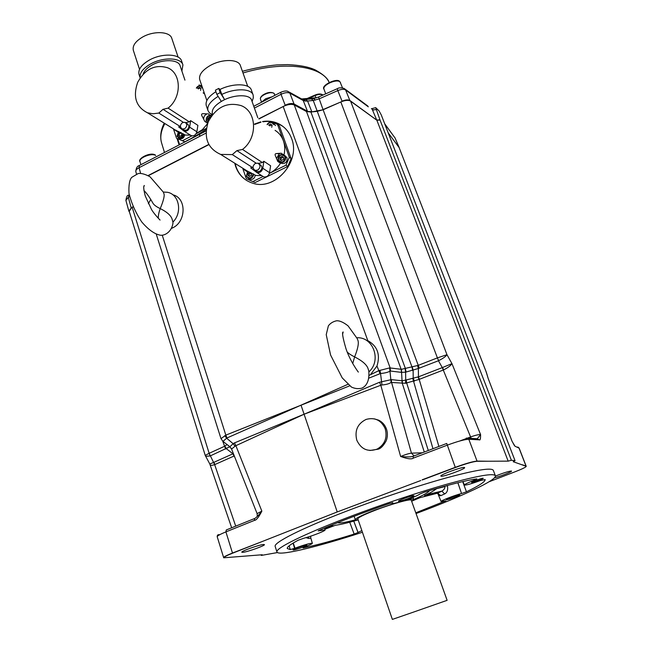 <?xml version="1.0" encoding="UTF-8"?>
<svg xmlns="http://www.w3.org/2000/svg" width="652" height="652" viewBox="0 0 652 652"><rect width="100%" height="100%" fill="white"/><g stroke="black" fill="none" stroke-linecap="round" stroke-linejoin="round"><path stroke-width="0.98" d="M277.45 552.562L261.297 555.423L262.234 554.754L223.701 557.794C223.832 557.044 226.774 555.52 232.536 553.214L337.231 511.942L420.793 480.524M261.118 554.852L261.297 555.423M515.047 460.695L381.249 114.874L379.097 110.954L375.707 107.637L380.034 120.041L376.856 120.221L508.169 461.143L511.372 460.255L515.047 460.695L513.206 461.722L522.187 464.868M526.091 466.245L522.35 464.933M526.221 466.351C525.928 467.191 522.122 469.032 514.803 471.885L489.041 481.771M508.169 461.143L477.117 461.29C473.091 461.608 465.83 463.694 455.341 467.533L422.235 479.978M495.349 475.691L493.336 470.385C491.828 467.402 476.408 469.839 447.068 477.704C418.323 485.61 379.008 498.682 345.65 511.494C301.46 528.422 273.661 542.603 275.152 546.36L275.225 546.588M495.43 476.099C502.831 473.107 508.128 471.412 511.307 470.997L511.535 471.094C512.13 471.706 500.141 476.449 494.338 477.9M441.29 476.245L440.842 476.074C439.733 474.933 461.412 466.93 464.265 467.435L464.648 467.598C465.593 468.796 444.419 476.62 441.29 476.245M242.952 552.334L241.778 552.22C240.947 551.274 258.917 544.844 263.375 544.501L264.443 544.624C265.16 545.602 247.621 551.885 242.952 552.334M380.034 120.041L511.372 460.255M511.999 441.119L488.242 378.633L486.107 371.73L399.179 147.735M399 147.393L388.209 132.853M399.187 147.743L399.407 148.322M376.033 109.666L372.447 109.87L376.709 120.033L379.977 119.895M367.834 106.04L345.087 89.128M368.323 106.83L345.601 89.952C343.881 88.941 341.281 89.161 337.809 90.595L342.064 101.182C345.552 99.74 348.152 99.511 349.871 100.489L376.75 120.139M376.856 120.221L350.059 100.799C348.095 100.058 345.381 100.294 341.917 101.525L342.153 101.419C345.65 100.009 348.25 99.78 349.961 100.726L350.059 100.799M422.325 452.781L411.445 453.156C409.106 453.393 405.503 454.501 400.63 456.473C407.37 458.935 411.608 459.473 413.344 458.103L447.052 445.243C457.476 441.388 464.729 439.391 468.804 439.261L466.294 438.095L476.938 438.706L479.399 439.831C480.222 440.459 480.622 438.698 480.573 434.558C478.715 434.452 475.381 435.251 470.589 436.946L471.111 438.372M487.704 461.233L477.052 461.094C473.018 461.412 465.764 463.499 455.267 467.337L422.17 479.791M231.574 449.065L235.022 446.245L233.106 443.678L234.516 442.879L304.093 414.216L337.231 511.942M369.855 450.491L378.241 449.171C380.801 448.494 383.433 445.756 386.131 440.948C387.704 436.962 387.801 432.952 386.424 428.926C384.933 424.941 382.357 422.031 378.722 420.19L374.354 418.861M235.022 446.245L235.877 445.691L261.851 511.144C258.453 515.447 256.073 517.884 254.72 518.47L254.394 520.402C256.277 520.337 258.762 517.248 261.851 511.144L257.092 513.597M223.66 557.672L223.644 557.623C223.758 556.873 226.7 555.341 232.479 553.035L261.745 541.706M205.233 455.406L209.064 453.336L210.164 455.952L229.863 446.742M129.235 211.354L131.427 207.939L133.13 206.904M129.381 211.81L128.86 211.142L131.427 207.939M128.827 211.028L131.248 208.045M129.626 196.537L128.297 197.32L125.917 200.425M206.187 129.577L188.852 139.878M512.219 441.591L515.007 446.221L519.155 448.16L526.164 466.188M511.869 440.833L488.242 378.633L486.262 372.039M399.057 147.466L399.301 147.922M399.252 147.76L395.104 138.045L399.228 147.808M316.75 97.718L301.648 98.933M514.306 445.373L515.007 446.221M399.154 147.67L486.368 372.333M330.808 91.573L335.544 89.471M341.917 101.525L340.825 101.965L437.402 357.883L446.97 354.696L451.958 363.645L480.573 434.558L477.411 438.584M369.081 375.397L378.682 370.711L389.651 367.899L401.412 369.317L418.168 365.381L437.402 357.883L438.682 360.637C443.164 358.364 445.927 356.383 446.97 354.696L350.589 101.101M437.305 357.924L438.682 360.637M438.894 446.449L419.187 379.382L443.278 370.034L442.292 367.614L451.958 363.645C450.785 365.593 448.014 367.671 443.653 369.88L442.529 367.524M455.341 467.533L446.734 443.458L413.091 456.302L413.344 458.103M234.516 442.879L235.877 445.691L304.093 414.216L380.809 385.259L400.63 456.473C406.783 457.109 410.907 457.06 413.009 456.335M221.004 438.666L225.837 435.128L227.043 437.957L301.02 405.161L304.093 414.216L379.594 382.235L380.809 385.259L381.966 384.982C386.147 384.615 389.195 383.775 391.118 382.455L405.536 383.27L419.187 379.382L417.826 376.978L418.445 376.848L418.38 368.494L438.446 360.743L442.292 367.614L418.445 376.848L419.432 379.268M379.594 382.235L391.363 379.619L402.015 380.776L405.715 380.1L405.601 372.178L418.38 368.494L417.582 365.552M381.966 384.982L380.548 373.498C384.933 373.115 388.168 372.292 390.263 371.021L401.485 372.373L405.601 372.178L405.088 368.551M162.258 235.233L225.837 435.128L349.619 385.87M368.918 378.119L380.548 373.498L379.937 370.263M389.651 367.899L391.118 382.455M284.256 105.991C288.502 104.279 291.843 103.937 294.288 104.98L306.505 111.541L310.914 112.014L307.532 111.451L294.15 104.255C291.909 103.358 288.95 103.766 285.266 105.477L259.007 118.909M380.026 373.637L376.978 366.008C380.523 354.655 377.467 346.188 367.793 340.613L283.18 106.504M368.893 371.885C381.86 360.466 373.172 336.505 356.758 337.777M376.978 366.008L370.809 374.183M172.878 194.826C186.651 197.817 186.407 221.876 172.446 227.955L171.753 228.273M208.819 144.654L148.322 175.681M262.56 121.525C268.029 120.644 273.18 121.288 278.021 123.448C284.419 126.472 288.934 131.468 291.566 138.444C301.028 161.28 275.095 190.987 252.862 183.236C244.508 180.604 238.771 175.029 235.665 166.513L234.736 163.212M254.524 124.043L260.767 121.875M358.046 340.711L357.157 338.486L348.095 325.894C343.506 322.275 339.643 320.572 336.513 320.792C332.985 321.599 330.271 323.286 328.38 325.837L326.228 334.655L330.572 355.006L342.218 377.891L351.412 387.043C354.933 388.698 358.421 389.057 361.884 388.136C366.147 386.245 369.611 381.355 368.804 371.053L367.826 367.956C366.212 364.248 361.811 360.564 354.623 356.905C357.72 349.146 358.861 343.751 358.046 340.711M368.877 371.697L368.804 371.053M347.255 352.104C348.901 353.686 351.355 355.283 354.623 356.905L352.716 363.539M229.928 446.759L233.106 443.678L226.635 438.201L227.043 437.957M210.14 464.77L210.164 464.843C210.62 465.536 212.112 465.471 214.655 464.648L209.145 453.303L224.81 446.172L226.309 448.641L232.927 453.816L233.375 453.613M231.672 527.786L209.814 464.012L213.677 462.415M205.608 456.294L210.164 455.952M205.975 133.114L199.61 136.415L199.732 134.247L206.048 130.962M148.102 175.559L208.713 144.459M294.15 104.255L289.887 93.146C287.622 92.185 284.663 92.576 281.02 94.328L285.185 105.233C288.844 103.481 291.811 103.073 294.068 104.01L307.451 111.215L303.237 100.514L289.887 93.146L288.127 91.492C286.668 90.636 284.272 90.881 280.914 92.217L281.02 94.328L254.402 108.085M307.532 111.451L311.795 111.696L307.581 101.027L305.764 101.109L303.645 99.528L302.357 99.324M311.868 111.9L323.099 109.772L340.825 101.965M419.301 368.193L323.115 109.764L317.377 111.321L310.914 112.014L405.389 368.494L406.09 372.072M405.536 383.27L405.715 380.1L417.826 376.978M414.387 381.143L413.205 378.307L413.132 370.401L412.284 366.872M443.278 370.034L470.589 436.946L459.774 440.996M432.961 448.715L412.765 378.486M428.299 450.499L406.685 383.058L406.18 380.059M424.289 452.032L402.308 383.433L402.3 380.678M401.412 369.317L402.186 383.4M150.799 199.43L148.363 203.668M163.293 192.03L167.482 192.299C179.219 194.255 182.666 212.617 172.935 222.047L171.843 218.355C170.237 214.867 166.366 211.615 160.229 208.607C158.868 212.307 158.216 215.51 158.281 218.208M172.992 223.147L172.935 222.047M152.633 202.617L152.853 203.041C153.815 204.85 156.276 206.708 160.229 208.607C163.147 201.574 164.443 196.839 164.133 194.402L163.383 192.177L150.074 176.814C145.184 174.133 141.223 173.049 138.191 173.554L131.737 177.344C129.512 179.822 128.591 185.152 128.982 193.342C131.427 203.261 135.681 212.797 141.753 221.949C148.501 229.854 154.809 234.288 160.677 235.266C165.714 235.568 172.087 231.028 173.024 222.65M224.785 435.642L226.635 438.201L222.992 441.404L220.987 438.633L156.333 234.386M222.919 441.347L229.732 446.604L231.59 449.089L257.075 513.556C257.393 515.585 257.32 516.71 256.855 516.938M235.714 526.148L214.655 464.648L234.027 456.033L234.859 457.37M234.117 455.495L234.288 455.935M214.956 464.526L213.864 462.333L232.927 453.816L234.027 456.033M224.81 446.172L227.051 444.534M228.208 445.43L231.207 448.299M199.61 136.415L139.047 167.719C136.684 168.974 135.608 170.237 135.803 171.5L135.82 171.549M246.986 180.702C241.819 177.434 238.176 172.78 236.057 166.757L235.136 163.456M283.017 126.48L278.38 123.725C273.563 121.574 268.428 120.93 262.984 121.794M260.963 122.193L254.663 124.434M255.128 182.56L246.301 178.697L255.128 182.56L287.785 166.415L285.975 165.168L269.512 173.318C274.003 171.052 277.662 167.703 280.482 163.269L277.728 161.378L275.437 155.926C274.777 154.442 275.103 153.652 276.407 153.579L281.208 153.22L282.992 154.475M270.515 121.802L277.499 124.328L279.325 125.722L291.118 158.607L287.785 166.415M253.212 181.386L262.96 176.562M242.927 168.901L246.301 178.697M291.118 158.607L289.317 157.328L277.499 124.328M289.317 157.328L285.975 165.168M279.692 162.201L280.482 163.269M284.011 154.858C285.152 149.911 284.94 145.217 283.384 140.759C281.721 136.244 278.958 132.78 275.087 130.351M232.299 154.605L220.686 154.426C207.523 148.444 203.391 137.564 208.281 121.777C216.171 107.083 227.132 101.696 241.167 105.632C256.953 111.541 257.882 137.922 242.52 149.43L236.92 150.628L232.299 154.605L252.495 167.499L250.694 167.866L256.855 172.544C259.887 172.976 261.868 171.557 262.797 168.273L263.864 161.28L262.373 162.56L258.388 163.391M242.52 149.43L262.373 162.56M262.422 176.203L263.685 176.871C266.684 177.311 268.64 175.91 269.561 172.666L270.613 165.771L263.864 161.28M247.23 171.786L244.182 169.691L246.88 170.8L255.877 175.478L261.737 175.641M246.203 170.465L245.796 170.897M248.583 178.436L250.091 179.381C252.984 179.691 254.72 178.265 255.282 175.103M251.273 172.894L251.216 175.535L249.366 176.456L247.874 175.274L248.233 173.179L249.912 172.258M251.126 173.065L249.398 173.905L249.04 175.999L247.874 175.274L248.233 173.179L250.026 172.307M249.398 173.905L248.233 173.179M250.344 172.462L251.574 173.44L251.216 175.535L249.366 176.456L247.874 175.274M249.04 175.999L249.561 176.399M218.722 88.436L220.172 92.625L224.606 99.642L221.786 94.442L220.05 89.43L218.722 88.436L215.404 90.196L216.847 94.377L221.297 101.378L222.951 100.506C234.467 94.23 250.172 94.198 251.631 100.245L257.817 117.743M221.786 94.442C234.956 87.947 251.485 88.411 253.147 95.053L253.335 97.702L252.577 100.066M212.422 113.872L212.356 113.668C211.501 109.349 215.03 104.964 222.951 100.506L224.606 99.642M216.847 94.377L220.172 92.625M218.127 96.39C210.335 101.296 206.937 105.999 207.939 110.498L209.325 112.739L211.827 114.426M220.05 89.43C233.196 82.918 249.716 83.44 251.403 90.139L253.074 94.842M206.334 105.803L206.252 105.559C205.241 101.15 208.461 96.512 215.918 91.671M199.781 79.821L199.708 79.593C198.721 74.833 202.316 70.09 210.482 65.363C222.373 58.713 238.762 59.022 240.425 65.697L247.727 86.341M253 167.067L252.495 167.499M255.828 170.791L257.165 171.639L259.643 171.394C262.626 168.819 262.683 166.505 259.838 164.451L259.178 164.019M236.92 150.628L256.089 163.122M255.331 163.399C252.332 166.024 252.291 168.346 255.193 170.384L257.679 170.131C260.67 167.548 260.735 165.225 257.874 163.171L255.331 163.399M275.527 125.575L273.4 123.367M272.096 125.217L271.737 127.311L272.096 125.217L270.588 124.076L272.096 125.217M268.722 125.029L270.588 124.076L268.722 125.029L269.846 125.86L271.697 124.923M281.093 153.22L279.325 153.701L276.481 158.517M280.327 162.487L281.762 163.497C285.625 163.733 287.377 161.818 287.035 157.76L284.908 155.6M279.838 159.373L280.197 157.262L282.08 156.325L283.604 157.499L283.253 159.61L281.362 160.547L279.838 159.373L280.197 157.262L282.08 156.325L283.604 157.499L283.253 159.61L281.362 160.547L279.838 159.373L281.452 160.522M283.131 157.124L281.297 158.029L280.197 157.262M281.297 158.029L280.939 160.139M184.818 141.818L176.513 138.175L184.818 141.818L189.936 139.169M182.772 140.571L191.9 135.844M196.179 133.627L206.374 128.346M173.546 129.194L176.513 138.175M199.047 84.964L201.884 85.974M196.236 133.538L202.438 129.609L207.58 123.619M207.026 122.372L207.686 123.309L204.777 121.386L202.438 116.79C200.889 114.45 201.452 113.424 204.117 113.717L207.124 113.904C204.679 114.899 203.554 116.716 203.734 119.373M210.987 115.648L211.313 114.173M210.62 115.543L208.012 113.758M204.573 93.847L203.131 92.853M158.819 113.057L152.984 113.774L147.442 112.772C135.991 106.904 132.739 96.749 137.686 82.315C145.225 68.9 155.209 64.059 167.645 67.775C181.574 73.301 181.941 97.368 168.102 108.126L163.033 109.308L158.819 113.057L180.286 126.57L178.648 126.928L184.027 131.125C186.839 131.614 188.705 130.286 189.626 127.14L190.661 120.644L189.3 121.851L185.641 122.682M168.102 108.126L189.3 121.851M190.36 135.143L191.329 135.697C194.117 136.186 195.959 134.874 196.871 131.769L197.89 125.355L190.661 120.644M177.931 132.063L173.448 129.072L185.258 135.045L190.433 135.135M176.073 130.229L175.665 130.661M178.835 138.142L179.813 138.721C182.503 139.088 184.141 137.751 184.72 134.72M178.346 135.282L178.705 133.261L180.457 132.348L178.705 133.261L178.346 135.282L179.74 136.398L178.346 135.282M181.5 135.486L179.74 136.398L181.5 135.486L181.859 133.456L181.5 135.486M181.476 132.821L181.46 133.383L180.531 132.38M180.946 133.016L179.365 133.823L178.705 133.415M179.072 135.551L179.365 133.823M179.43 135.787L180.082 136.178M143.114 74.157C144.157 70.848 147.14 67.808 152.063 65.021C162.886 58.827 178.648 59.413 180.131 65.86L184.948 80.123M182.845 64.687L181.639 61.133C179.928 53.684 161.769 52.951 149.3 60.114C141.427 64.744 137.996 69.487 138.998 74.336L140.147 77.873C139.414 73.097 142.886 68.476 150.571 63.977C163.057 56.822 181.223 57.515 182.927 64.923L181.884 71.035M133.407 50.554L133.326 50.302C132.364 45.746 135.42 41.345 142.503 37.099C153.717 30.554 170.172 31.443 171.818 38.444L178.118 57.115M183.408 129.699L184.361 130.294L186.741 130.074C189.422 127.727 189.545 125.591 187.1 123.676L185.926 122.926M163.033 109.308L183.269 122.266M182.568 122.543C179.87 124.931 179.765 127.075 182.25 128.974L184.638 128.754C187.328 126.39 187.45 124.247 184.997 122.331L182.568 122.543M200.922 88.436L200.571 90.457L200.922 88.436L199.512 87.36L200.849 88.379M197.752 88.297L199.512 87.36L197.743 88.452L198.387 88.908L200.001 88.028M208.558 121.142L207.515 120.098L207.874 118.053L209.659 117.124L210.523 117.441M208.241 120.359L208.648 118.436L207.874 118.053L207.515 120.098L208.738 120.742M208.648 118.436L210.131 117.776M209.732 117.164L210.246 117.898M209.691 117.132L208.012 118.004M272.202 96.732L265.706 98.705L261.338 102.356M356.791 440.198C361.118 449.334 367.924 452.292 377.223 449.065C384.892 444.436 387.549 437.655 385.202 428.723C381.216 420.198 374.859 417.093 366.122 419.407C357.573 423.661 354.468 430.589 356.791 440.198M416.041 513.548L418.421 512.659C461.852 496.4 496.857 480.133 495.39 475.797C493.955 472.985 478.568 475.569 449.228 483.556C420.475 491.575 381.118 504.705 347.687 517.476C303.408 534.347 275.494 548.324 276.921 551.877C277.63 556.629 316.758 547.167 362.422 532.26M474.281 479.261L474.64 480.116L476.865 478.886C466.376 480.288 448.926 484.697 424.517 492.113L419.709 494.086C416.856 496.677 392.105 505.031 392.414 503.295L392.194 502.725M392.724 502.651L392.414 503.295M392.781 502.806L389.48 503.515C362.447 512.839 339.048 521.763 319.268 530.296L318.168 530.932L319.855 530.655L319.692 530.117M289.138 545.814L290.303 549.595L287.239 548.495C286.937 547.052 290.58 544.298 298.151 540.247L303.498 538.348C311.843 536.197 325.739 530.777 325.087 529.913L319.855 530.655M290.303 549.595L295.006 548.185L293.245 543.01M303.001 547.688L304.826 546.938C309.676 545.072 312.194 543.866 312.365 543.312C310.523 543.043 304.728 544.664 295.006 548.185M303.074 547.949C315.984 545.317 333.017 540.687 354.15 534.061L358.078 532.48L353.759 521.135L358.013 532.537M361.852 530.589L358.078 532.48M415.78 512.806L445.862 500.777L441.062 501.51L437.72 493.262M457.891 482.741L461.543 493.531C454.526 495.308 440.328 500.85 441.062 501.51M461.82 493.458L466.441 491.795C479.065 485.756 485.316 481.681 485.169 479.562L480.548 480.491C471.298 483.865 465.919 485.373 464.395 485.015L462.969 481.535M474.64 480.116L474.216 480.279C467.94 482.708 464.664 484.281 464.395 485.015M398.869 501.282C401.094 501.331 414.036 496.645 413.987 495.797L413.637 495.65C411.363 495.544 397.304 500.728 398.511 501.225L398.869 501.282M293.587 549.97C296.13 549.709 306.97 545.854 306.921 545.219L306.375 545.129C303.759 545.365 292.088 549.579 293.017 549.954L293.587 549.97M446.571 499.725C448.242 499.782 459.864 495.569 459.766 494.941L459.538 494.844C457.851 494.746 445.357 499.334 446.335 499.693L446.571 499.725M471.795 482.513C473.156 482.667 483.686 478.796 483.222 478.315L483.059 478.25C481.763 478.071 471.127 481.983 471.616 482.456L471.795 482.513M462.692 481.6L466.441 491.795M447.353 485.479L447.451 485.756C448.128 489.929 447.182 492.659 444.615 493.947L440.98 495.577C440.092 496.082 439.106 495.341 438.014 493.344M349.725 522.219L354.15 534.061M310.776 536.14L310.702 538.21L308.616 538.438L306 537.647M337.703 522.643C339.268 523.474 345.161 522.537 355.389 519.84M413.784 499.456C423.474 495.202 428.674 492.26 429.383 490.638M444.672 486.221L447.451 485.756M436.791 488.617L444.803 486.596C445.194 488.071 444.24 489.57 441.942 491.111L444.615 493.947M427.199 494.371L424.468 495.618L441.722 491.209L437.142 493.279L440.98 495.577M426.139 494.819L424.468 495.618C431.143 492.464 435.088 490.125 436.294 488.592M411.836 501.135L419.904 497.704L436.873 493.352M310.702 536.164L310.702 538.21M308.445 536.898L308.616 538.438M328.95 526.205L332.879 525.488L331.029 525.341M329.773 526.131L330.499 525.659M330.295 525.642L332.879 525.488L324.696 528.609M358.184 519.913L355.307 519.701C355.69 518.226 362.202 515.031 374.843 510.117L394.802 503.238M404.427 500.5C410.352 499.024 413.474 498.633 413.784 499.342L411.64 501.249M357.818 518.845C358.176 517.484 364.134 514.558 375.699 510.076C392.186 503.727 411.526 498.421 411.273 500.231L447.117 600.329L411.502 612.798L392.357 619.4L357.834 518.886M373.327 110.172L371.412 108.623M349.961 100.726L345.601 89.952L344.215 88.476C341.069 87.572 338.763 87.645 337.304 88.696L337.809 90.595L318.983 98.933L313.245 100.465L311.363 98.908L306.228 99.414M477.117 461.29L468.804 439.261L479.399 439.831M232.536 553.214L225.91 531.893L254.394 520.402M209.145 453.303L132.217 207.434M129.243 194.769L128.297 197.32L131.174 207.817L133.057 206.717M516.849 447.052L519.008 448.03L526.034 466.082L522.293 464.77M384.778 123.978L395.104 138.045L384.696 123.782M324.02 89.291L324.003 89.242C322.007 85.127 337.011 78.379 340.091 82.022L342.512 87.881M337.247 88.721L318.535 97.009L323.025 109.569L342.153 101.419M391.363 379.619L391.534 382.3L411.445 453.156L414.11 455.919M390.45 370.996L390.14 367.899L294.288 104.98M301.02 405.161L347.801 384.362M254.5 518.56L226.285 529.962L225.91 531.893C220.18 534.249 217.279 535.854 217.206 536.726L217.222 536.783M222.731 441.2L225.616 449.008M140.009 161.745L139.984 161.655C138.436 157.947 151.541 152.739 155.649 155.437L155.404 155.062M140.62 173.35L139.047 167.719L139.332 165.51L199.479 134.377M258.803 118.762L285.274 105.477M305.764 101.109L303.237 100.514L301.501 98.884L289.129 92.046M412.651 370.532L411.999 366.954L313.245 100.465L307.581 101.027L305.78 99.463L304.321 99.552M315.209 100.163L313.775 98.566L311.852 98.868M401.485 372.373L401.176 369.342L306.505 111.541M228.616 445.74L229.732 446.881M269.561 172.666L262.797 168.273M246.285 176.244L248.502 178.412C251.403 178.721 253.139 177.287 253.701 174.117M247.841 171.264L246.252 176.154M248.004 171.346L246.448 175.991C249.406 179.17 251.664 178.444 253.204 173.807M274.011 124.434L272.259 122.495C270.197 121.818 268.485 122.511 267.124 124.573M273.538 124.483C271.705 121.777 269.602 121.834 267.238 124.654M278.2 160.359L280.262 162.462C284.125 162.698 285.886 160.775 285.543 156.708L283.555 154.638C279.708 154.328 277.915 156.211 278.176 160.278M285.071 156.773C281.297 153.554 279.064 154.663 278.38 160.099C282.145 163.326 284.378 162.209 285.071 156.773M315.038 95.159L314.981 95.086C318.046 93.839 320.482 93.668 322.284 94.589L322.707 95.159M314.981 95.086L315.103 95.575C318.437 94.247 320.947 94.051 322.642 94.972L322.83 95.102M309.081 98.183L315.103 95.575L315.918 97.751M177.76 138.933L179.602 144.662M177.108 138.534L179.145 144.899M164.866 123.546C161.028 130.653 159.903 137.026 161.509 142.682L161.712 143.35M329.13 82.421C321.998 65.868 284.427 60.579 242.992 72.967M196.871 131.769L189.626 127.14M177.067 136.235L178.909 138.167C181.598 138.534 183.236 137.197 183.823 134.157M178.656 131.492L177.01 136.064M178.86 131.59L177.254 135.852C179.862 138.631 181.81 137.922 183.106 133.717M179.504 133.619L178.844 133.212M178.941 135.494L178.395 135.16M202.169 86.806L201.183 86.04C199.267 85.396 197.678 86.08 196.407 88.085M202.03 87.849C200.417 85.461 198.591 85.567 196.537 88.175M198.526 88.705L197.89 88.248M206.195 121.068L206.138 120.995C206.236 116.692 207.915 114.939 211.199 115.73C207.621 115.412 205.959 117.197 206.195 121.068M211.248 116.325C207.972 115.477 206.35 116.928 206.399 120.677L208.045 122.356M208.501 118.64L207.866 118.208M208.004 120.261L207.564 119.968M260.547 99.422L260.531 99.365C258.925 95.877 271.077 90.579 274.052 93.489L274.981 95.29M261.15 97.075C264.207 93.48 268.045 92.079 272.666 92.861M474.216 480.279L473.857 479.334M461.543 493.531L457.851 482.757M293.025 543.14L294.623 548.324M319.366 530.255L319.496 530.744M357.964 519.946C347.997 522.822 340.474 524.599 335.381 525.276L324.892 529.269M433.604 490.777L437.06 488.372M375.585 107.694L371.836 108.672M219.634 534.73C217.98 534.387 217.173 535.056 217.206 536.726L223.701 557.794M209.814 464.012L205.225 455.389L129.21 211.272M128.436 195.241C127.303 195.038 126.464 196.749 125.901 200.384L128.86 211.142M394.916 137.678L395.202 138.208M519.147 448.144C518.234 447.109 517.639 446.824 517.362 447.288M512.073 441.265L514.208 445.218M325.715 93.823L324.003 89.242C320.466 85.428 337.557 77.417 339.782 81.622M339.977 81.802L340.556 82.722M358.355 372.088C358.47 372.39 350.165 361.281 345.976 348.714C342.732 337.614 341.803 332.039 343.188 331.99L342.642 334.028M140.946 164.671L139.984 161.655C137.409 158.729 149.919 151.851 155.119 154.899M280.727 92.323L253.767 106.276M318.461 97.042L314.044 98.509M160.066 220.066C159.528 219.61 153.22 212.894 151.386 209.21L145.274 195.983C143.611 189.675 143.293 186.179 144.328 185.494L143.733 186.977M143.953 190.58C146.472 192.853 149.438 197.01 152.853 203.041M139.031 165.665C137.213 166.105 136.138 168.045 135.803 171.5L136.504 174.011M246.88 170.8L220.686 154.426M263.685 176.871L256.855 172.544M244.182 169.691L245.111 169.691M250.091 179.381L246.252 176.203L247.801 171.248M252.096 101.557L253.335 97.702M212.365 114.793L209.325 112.739M206.252 105.559L207.939 110.498M199.708 79.593L206.855 100.53M212.356 113.668L212.625 114.459M257.165 171.639L255.193 170.384M272.259 122.495C270.181 121.794 268.453 122.478 267.084 124.548M276.407 153.579L279.325 153.701M281.762 163.497L278.176 160.327C278.054 155.95 279.847 154.051 283.555 154.638M322.495 94.736L322.952 95.053M307.548 98.322L314.965 95.094M177.051 138.493L179.104 144.923M164.255 123.171C160.799 129.919 159.879 136.423 161.509 142.682L164.491 152.486M242.397 71.28C254.207 68.126 265.657 66.007 276.733 64.923L287.589 64.605C299.879 65.176 309.187 66.993 315.527 70.057C323.514 74.597 328.046 78.713 329.13 82.413M174.165 129.3L147.442 112.772M191.329 135.697L184.027 131.125M179.813 138.721L177.002 136.162L178.583 131.459M133.326 50.302L139.52 69.308M184.361 130.294L182.25 128.974M201.183 86.04C199.227 85.355 197.613 86.023 196.342 88.036M200.881 88.68L200.417 88.346M204.117 113.717L207.124 113.904M261.501 102.095L260.531 99.365C259.969 98.224 260.702 96.814 262.732 95.119C267.01 92.397 270.702 91.753 273.799 93.187M273.954 93.309L274.614 94.271M378.241 449.171L377.223 449.065M275.152 546.36L276.921 551.877M312.357 543.303L310.776 537.9M325.079 529.897L324.533 528.047M426.269 494.754L441.942 491.111L437.386 493.222L438.584 493.768L437.883 492.912M324.688 528.585L332.512 525.602L330.254 525.659M413.767 499.302L413.058 497.321M355.307 519.701L354.126 516.254"/></g></svg>
